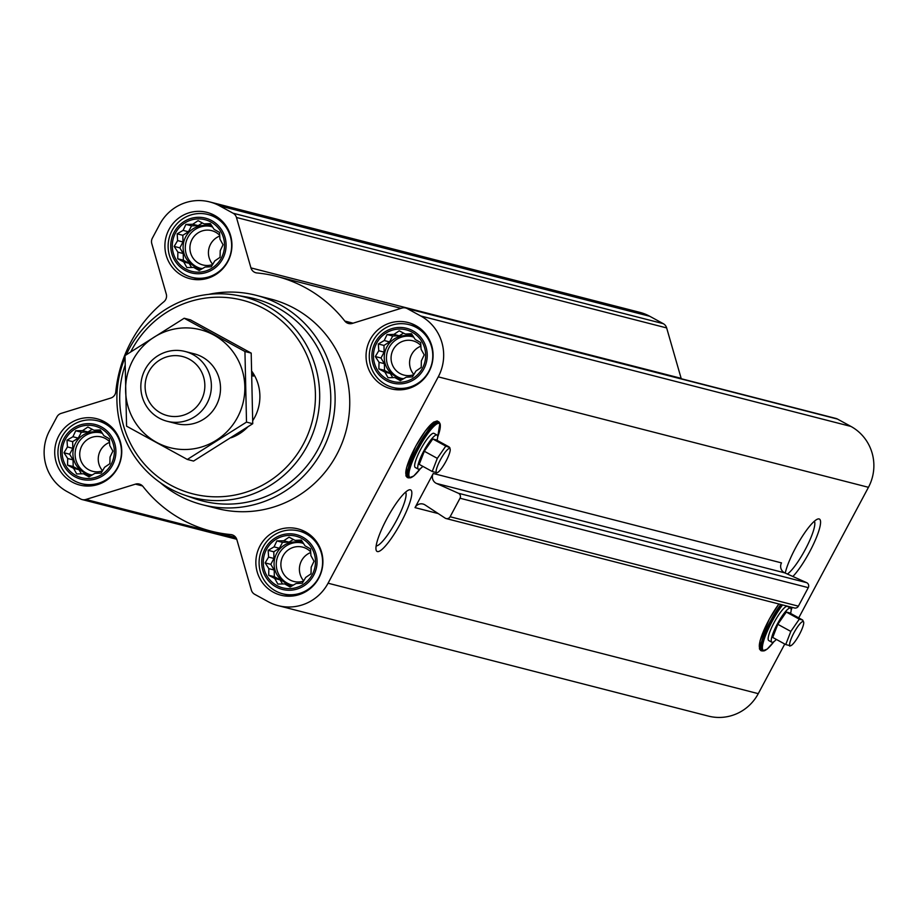 <?xml version="1.0" encoding="UTF-8"?>
<svg xmlns="http://www.w3.org/2000/svg" width="918" height="918" viewBox="0 0 918 918"><rect width="100%" height="100%" fill="white"/><g stroke="black" fill="none" stroke-linecap="round" stroke-linejoin="round"><path stroke-width="1.38" d="M405.618 492.105A30.868 6.277 -61.3 0 1 396.565 520.334A30.868 6.277 -61.3 0 1 376.128 545.958M407.053 475.719A30.661 6.231 -61.3 0 1 416.038 445.723A30.661 6.231 -61.3 0 1 436.475 422.005M401.005 522.514A35.056 7.126 -61.3 0 1 376.128 550.054A35.056 7.126 -61.3 0 1 387.637 517.27A35.056 7.126 -61.3 0 1 409.061 489.902A35.056 7.126 -61.3 0 1 401.005 522.514M415.016 507.62A7.206 7.046 -75.6 0 1 425.068 504.946L445.104 518.096A3.603 3.523 -75.6 0 0 450.13 516.754L460.021 498.233A3.603 3.523 -75.6 0 0 458.369 493.241L436.532 483.465A7.206 7.046 -75.6 0 1 433.239 473.481L415.016 507.62L438.219 513.575M278.177 605.65A45.039 44.041 -75.6 0 0 328.07 583.205L438.253 376.85A45.039 44.041 -75.6 0 0 420.754 315.987L407.294 308.62A7.206 7.046 -75.6 0 0 401.923 308.081L352.317 323.411A7.206 7.046 -75.6 0 1 344.812 321.059A131.526 128.6 -75.6 0 0 276.605 276.375A131.526 128.6 -75.6 0 0 256.994 272.967A7.206 7.046 -75.6 0 1 250.947 267.895L236.454 217.474A7.206 7.046 -75.6 0 0 233.069 213.217L219.609 205.839A45.039 44.041 -75.6 0 0 209.614 201.903A45.039 44.041 -75.6 0 0 159.732 224.348L152.365 238.152A7.206 7.046 -75.6 0 0 151.78 243.637L166.273 294.058A7.206 7.046 -75.6 0 1 163.886 301.747A131.526 128.6 -75.6 0 0 115.783 391.837A7.206 7.046 -75.6 0 1 110.734 398.068L61.139 413.387A7.206 7.046 -75.6 0 0 56.927 416.887L49.549 430.691A45.039 44.041 -75.6 0 0 67.048 491.566L80.509 498.933A7.206 7.046 -75.6 0 0 85.879 499.472L135.474 484.142A7.206 7.046 -75.6 0 1 142.99 486.494A131.526 128.6 -75.6 0 0 211.197 531.166A131.526 128.6 -75.6 0 0 230.808 534.574A7.206 7.046 -75.6 0 1 236.855 539.658L251.348 590.079A7.206 7.046 -75.6 0 0 254.734 594.336L268.194 601.703A45.039 44.041 -75.6 0 0 278.177 605.65L708.386 716.097A45.039 44.041 -75.6 0 0 758.268 693.652L784.764 644.034M798.729 617.871L868.451 487.309A45.039 44.041 -75.6 0 0 850.952 426.434L837.491 419.067A7.206 7.046 -75.6 0 0 835.896 418.436L405.699 307.989M785.234 573.073A35.056 7.126 -61.3 0 1 799.842 540.358A35.056 7.126 -61.3 0 1 817.789 519.037A35.056 7.126 -61.3 0 1 809.733 551.649A35.056 7.126 -61.3 0 1 792.877 576.493M760.563 648.785A30.661 6.231 -61.3 0 1 763.099 632.192A30.661 6.231 -61.3 0 1 778.912 603.987M250.947 267.895L681.145 378.342L666.652 327.921A7.206 7.046 -75.6 0 0 663.266 323.664L649.806 316.297A45.039 44.041 -75.6 0 0 639.823 312.349L209.614 201.903M112.88 451.105L110.034 457.072L109.873 463.67L104.583 467.273L101.129 473.091L94.887 473.39L88.989 476.844L83.538 473.78L76.687 473.929L73.589 468.329L67.542 465.105L67.703 458.507L63.996 452.758L67.45 446.94L66.991 440.192L72.901 436.738L75.735 430.76L82.586 430.622L87.887 427.008L93.934 430.232L100.177 429.934L103.883 435.683L109.322 438.747L109.77 445.505L112.88 451.105M100.773 428.385A26.668 26.071 104.4 0 1 101.795 474.48A26.668 26.071 104.4 0 1 62.137 452.769A26.668 26.071 104.4 0 1 100.773 428.385M223.051 244.75L220.217 250.717L220.056 257.315L214.766 260.93L211.312 266.736L205.07 267.046L199.16 270.5L193.721 267.425L186.87 267.574L183.772 261.974L177.725 258.75L177.885 252.152L174.179 246.403L177.622 240.596L177.174 233.838L183.072 230.384L185.918 224.417L192.769 224.267L198.07 220.664L204.117 223.877L210.36 223.579L214.066 229.328L219.505 232.403L219.953 239.15L223.051 244.75M210.956 222.03A26.668 26.071 104.4 0 1 211.978 268.136A26.668 26.071 104.4 0 1 172.309 246.414A26.668 26.071 104.4 0 1 210.956 222.03M424.208 354.887L421.362 360.866L421.201 367.464L415.911 371.067L412.457 376.885L406.215 377.183L400.317 380.637L394.878 377.573L388.016 377.723L384.917 372.123L378.87 368.898L379.031 362.3L375.324 356.551L378.778 350.733L378.319 343.986L384.229 340.532L387.075 334.554L393.925 334.416L399.215 330.801L405.263 334.026L411.505 333.727L415.211 339.476L420.651 342.54L421.11 349.299L424.208 354.887M412.113 332.178A26.668 26.071 104.4 0 1 413.123 378.273A26.668 26.071 104.4 0 1 373.465 356.563A26.668 26.071 104.4 0 1 412.113 332.178M314.025 561.242L311.179 567.221L311.018 573.819L305.728 577.422L302.274 583.24L296.032 583.538L290.134 586.992L284.695 583.928L277.844 584.066L274.734 578.478L268.687 575.253L268.848 568.655L265.141 562.906L268.595 557.088L268.148 550.33L274.046 546.887L276.892 540.909L283.742 540.771L289.032 537.156L295.08 540.381L301.322 540.082L305.028 545.831L310.479 548.895L310.927 555.654L314.025 561.242M301.93 538.533A26.668 26.071 104.4 0 1 302.94 584.628A26.668 26.071 104.4 0 1 263.282 562.906A26.668 26.071 104.4 0 1 301.93 538.533M446.137 518.555L794.391 607.968A3.603 3.523 -75.6 0 0 798.385 606.167L808.276 587.646A3.603 3.523 -75.6 0 0 806.635 582.655L784.798 572.878A7.206 7.046 -75.6 0 1 781.493 562.895L433.239 473.481M415.67 325.511A34.23 33.473 104.4 0 1 430.703 367.969A34.23 33.473 104.4 0 1 391.057 388.83A34.23 33.473 104.4 0 1 367.143 347.348A34.23 33.473 104.4 0 1 408.074 322.516A34.23 33.473 104.4 0 1 415.67 325.511M214.525 215.363A34.23 33.473 104.4 0 1 229.557 257.832A34.23 33.473 104.4 0 1 189.9 278.682A34.23 33.473 104.4 0 1 165.997 237.2A34.23 33.473 104.4 0 1 206.929 212.368A34.23 33.473 104.4 0 1 214.525 215.363M104.342 421.718A34.23 33.473 104.4 0 1 119.374 464.187A34.23 33.473 104.4 0 1 79.717 485.037A34.23 33.473 104.4 0 1 55.814 443.555A34.23 33.473 104.4 0 1 96.746 418.723A34.23 33.473 104.4 0 1 104.342 421.718M305.487 531.866A34.23 33.473 104.4 0 1 320.531 574.324A34.23 33.473 104.4 0 1 280.874 595.185A34.23 33.473 104.4 0 1 256.96 553.703A34.23 33.473 104.4 0 1 297.902 528.871A34.23 33.473 104.4 0 1 305.487 531.866M208.627 294.368A108.106 105.708 104.4 0 1 256.156 295.309L270.787 299.061A108.106 105.708 104.4 0 1 294.758 308.54A108.106 105.708 104.4 0 1 342.242 442.625A108.106 105.708 104.4 0 1 217.015 508.48L202.385 504.728A108.106 105.708 104.4 0 1 160.283 482.661M130.804 351.778A99.959 97.733 104.4 0 1 264.579 308.953A99.959 97.733 104.4 0 1 305.935 438.942A99.959 97.733 104.4 0 1 180.582 489.833A99.959 97.733 104.4 0 1 124.997 365.628M251.98 371.492A43.238 42.285 104.4 0 1 252.76 420.616M247.619 427.099A43.238 42.285 104.4 0 1 231.175 437.748M126.294 354.738A103.562 101.255 104.4 0 1 235.972 295.183A103.562 101.255 104.4 0 1 267.012 305.969A103.562 101.255 104.4 0 1 310.892 438.322A103.562 101.255 104.4 0 1 184.644 495.123A103.562 101.255 104.4 0 1 124.997 357.71M235.972 295.183L246.357 296.939A104.434 102.116 104.4 0 1 277.649 307.817A104.434 102.116 104.4 0 1 321.908 441.294A104.434 102.116 104.4 0 1 194.582 498.577L184.644 495.123M256.156 295.309A108.106 105.708 104.4 0 1 280.116 304.776A108.106 105.708 104.4 0 1 327.611 438.873A108.106 105.708 104.4 0 1 202.385 504.728M422.819 466.344A19.462 3.959 -61.3 0 1 418.344 469.178L415.257 467.48A19.462 3.959 -61.3 0 1 421.132 448.512A19.462 3.959 -61.3 0 1 433.939 433.353L437.037 435.04A19.462 3.959 -61.3 0 1 437.06 440.342M418.344 469.178A19.462 3.959 -61.3 0 1 424.219 450.21A19.462 3.959 -61.3 0 1 437.037 435.04M449.166 446.963L436.165 439.848L432.78 438.976L424.311 451.243L419.228 464.382L432.229 471.496L437.312 458.369L445.781 446.102L449.728 447.536M432.78 438.976L445.781 446.102M435.602 472.368L432.229 471.496M424.311 451.243L437.312 458.369M445.964 461.306A13.77 2.8 -61.3 0 1 437.209 472.678A13.77 2.8 -61.3 0 1 440.709 459.241A13.77 2.8 -61.3 0 1 450.141 449.051A13.77 2.8 -61.3 0 1 445.964 461.306M302.688 537.122A28.274 27.643 104.4 0 1 303.755 585.994A28.274 27.643 104.4 0 1 261.71 562.963A28.274 27.643 104.4 0 1 302.688 537.122M306.107 533.828A32.428 31.705 104.4 0 1 320.348 574.06A32.428 31.705 104.4 0 1 282.778 593.808A32.428 31.705 104.4 0 1 260.127 554.518A32.428 31.705 104.4 0 1 298.912 530.983A32.428 31.705 104.4 0 1 306.107 533.828M412.859 330.767A28.274 27.643 104.4 0 1 413.938 379.639A28.274 27.643 104.4 0 1 371.893 356.609A28.274 27.643 104.4 0 1 412.859 330.767M416.29 327.474A32.428 31.705 104.4 0 1 430.531 367.705A32.428 31.705 104.4 0 1 392.961 387.465A32.428 31.705 104.4 0 1 370.31 348.163A32.428 31.705 104.4 0 1 409.095 324.639A32.428 31.705 104.4 0 1 416.29 327.474M211.714 220.618A28.274 27.643 104.4 0 1 212.792 269.49A28.274 27.643 104.4 0 1 170.748 246.472A28.274 27.643 104.4 0 1 211.714 220.618M215.133 217.325A32.428 31.705 104.4 0 1 229.385 257.556A32.428 31.705 104.4 0 1 191.816 277.316A32.428 31.705 104.4 0 1 169.164 238.014A32.428 31.705 104.4 0 1 207.95 214.491A32.428 31.705 104.4 0 1 215.133 217.325M101.531 426.973A28.274 27.643 104.4 0 1 102.609 475.845A28.274 27.643 104.4 0 1 60.565 452.815A28.274 27.643 104.4 0 1 101.531 426.973M104.95 423.68A32.428 31.705 104.4 0 1 119.202 463.911A32.428 31.705 104.4 0 1 81.633 483.671A32.428 31.705 104.4 0 1 58.981 444.369A32.428 31.705 104.4 0 1 97.767 420.846A32.428 31.705 104.4 0 1 104.95 423.68M295.08 540.381L302.378 541.689M283.742 540.771L289.09 542.136L282.537 542.366L279.393 548.253L273.793 551.787L273.943 558.465L270.799 564.352L274.195 570.032L274.344 576.699L280.093 579.855L282.56 583.974M293.347 539.451L289.09 542.136M276.892 540.909L282.537 542.366M274.046 546.887L279.393 548.253M268.148 550.33L273.793 551.787M268.595 557.088L273.943 558.465M265.141 562.906L270.799 564.352M268.848 568.655L274.195 570.032M268.687 575.253L274.344 576.699M274.734 578.478L280.093 579.855M284.695 583.928L291.591 586.154M303.617 543.605A21.619 21.137 -75.6 0 0 275.572 555.757A21.619 21.137 -75.6 0 0 293.473 585.064M303.709 580.865A17.717 17.327 104.4 0 1 310.743 552.521M303.594 581.06A17.717 17.327 104.4 0 1 281.447 559.98A17.717 17.327 104.4 0 1 310.697 551.856M290.96 584.72A21.619 21.137 104.4 0 1 276.961 558.832A21.619 21.137 104.4 0 1 301.701 542.894M405.263 334.026L412.561 335.334M393.925 334.416L399.273 335.793L392.72 336.011L389.576 341.898L383.976 345.432L384.126 352.11L380.981 358.009L384.378 363.677L384.527 370.356L390.276 373.5L392.743 377.619M403.53 333.096L399.273 335.793M387.075 334.554L392.72 336.011M384.229 340.532L389.576 341.898M378.319 343.986L383.976 345.432M378.778 350.733L384.126 352.11M375.324 356.551L380.981 358.009M379.031 362.3L384.378 363.677M378.87 368.898L384.527 370.356M384.917 372.123L390.276 373.5M394.878 377.573L401.774 379.8M413.8 337.262A21.619 21.137 -75.6 0 0 385.755 349.402A21.619 21.137 -75.6 0 0 403.645 378.709M204.117 223.877L211.415 225.185M192.769 224.267L198.127 225.644L191.575 225.862L188.431 231.761L182.831 235.283L182.98 241.962L179.836 247.86L183.233 253.529L183.382 260.207L189.119 263.351L191.598 267.482M202.385 222.959L198.127 225.644M185.918 224.417L191.575 225.862M183.072 230.384L188.431 231.761M177.174 233.838L182.831 235.283M177.622 240.596L182.98 241.962M174.179 246.403L179.836 247.86M177.885 252.152L183.233 253.529M177.725 258.75L183.382 260.207M183.772 261.974L189.119 263.351M193.721 267.425L200.629 269.651M212.655 227.113A21.619 21.137 -75.6 0 0 184.598 239.254A21.619 21.137 -75.6 0 0 202.499 268.561M93.934 430.232L101.232 431.54M82.586 430.622L87.944 431.999L81.392 432.217L78.248 438.115L72.648 441.638L72.797 448.317L69.653 454.215L73.05 459.884L73.199 466.562L78.948 469.706L81.415 473.826M92.202 429.303L87.944 431.999M75.735 430.76L81.392 432.217M72.901 436.738L78.248 438.115M66.991 440.192L72.648 441.638M67.45 446.94L72.797 448.317M63.996 452.758L69.653 454.215M67.703 458.507L73.05 459.884M67.542 465.105L73.199 466.562M73.589 468.329L78.948 469.706M83.538 473.78L90.446 476.006M102.472 433.468A21.619 21.137 -75.6 0 0 74.415 445.609A21.619 21.137 -75.6 0 0 92.316 474.916M413.892 374.521A17.717 17.327 104.4 0 1 420.914 346.166M413.777 374.705A17.717 17.327 104.4 0 1 391.63 353.637A17.717 17.327 104.4 0 1 420.88 345.501M401.143 378.365A21.619 21.137 104.4 0 1 387.132 352.478A21.619 21.137 104.4 0 1 411.884 336.55M212.746 264.373A17.717 17.327 104.4 0 1 219.769 236.018M212.632 264.556A17.717 17.327 104.4 0 1 190.474 243.488A17.717 17.327 104.4 0 1 219.723 235.352M199.998 268.217A21.619 21.137 104.4 0 1 185.987 242.341A21.619 21.137 104.4 0 1 210.738 226.402M102.564 470.727A17.717 17.327 104.4 0 1 109.586 442.373M102.449 470.911A17.717 17.327 104.4 0 1 80.291 449.843A17.717 17.327 104.4 0 1 109.54 441.707M89.815 474.572A21.619 21.137 104.4 0 1 75.804 448.684A21.619 21.137 104.4 0 1 100.555 432.757M814.346 521.24A30.868 6.277 -61.3 0 1 805.293 549.457A30.868 6.277 -61.3 0 1 787.403 574.048M776.33 639.41A19.462 3.959 -61.3 0 1 771.854 642.244L768.756 640.546A19.462 3.959 -61.3 0 1 774.631 621.578A19.462 3.959 -61.3 0 1 787.449 606.419L790.547 608.106A19.462 3.959 -61.3 0 1 790.57 613.408M771.854 642.244A19.462 3.959 -61.3 0 1 777.73 623.276A19.462 3.959 -61.3 0 1 790.547 608.106M802.665 620.029L789.664 612.914L786.29 612.042L777.821 624.309L772.726 637.436L785.728 644.562L790.823 631.423L799.291 619.168L802.665 620.029L803.652 622.117A13.77 2.8 -61.3 0 1 799.463 634.361A13.77 2.8 -61.3 0 1 790.719 645.733A13.77 2.8 -61.3 0 1 794.219 632.307A13.77 2.8 -61.3 0 1 803.652 622.117M786.29 612.042L799.291 619.168M789.113 645.423L785.728 644.562M777.821 624.309L790.823 631.423M252.129 375.76L253.425 376.093A43.238 42.285 -75.6 0 0 252.06 373.649M253.425 376.093L252.117 375.382M189.326 359.202A30.512 29.835 104.4 0 1 190.496 411.941A30.512 29.835 104.4 0 1 145.113 387.098A30.512 29.835 104.4 0 1 189.326 359.202M193.055 354.623A36.031 35.24 104.4 0 1 208.879 399.319A36.031 35.24 104.4 0 1 167.145 421.27A36.031 35.24 104.4 0 1 141.98 377.608A36.031 35.24 104.4 0 1 185.069 351.468A36.031 35.24 104.4 0 1 193.055 354.623M184.197 318.248L190.451 319.854L251.199 353.109L252.748 423.714L193.56 461.054L187.318 459.448L246.506 422.108L244.945 351.514L184.197 318.248L125.009 355.587L126.569 426.181L187.318 459.448M251.199 353.109L244.945 351.514M252.748 423.714L246.506 422.108M171.781 422.131A36.031 35.24 -75.6 0 0 219.356 397.471A36.031 35.24 -75.6 0 0 189.544 352.948M132.926 360.074A60.898 59.544 -75.6 0 0 186.561 449.487A60.898 59.544 -75.6 0 0 236.178 356.563A60.898 59.544 -75.6 0 0 132.926 360.074M328.07 583.205L758.268 693.652M438.253 376.85L868.451 487.309M450.13 516.754L798.385 606.167M460.021 498.233L808.276 587.646M458.369 493.241L806.635 582.655M436.532 483.465L784.798 572.878M407.294 308.62L837.491 419.067M420.754 315.987L850.952 426.434M344.812 321.059L353.074 323.182M236.454 217.474L666.652 327.921M233.069 213.217L663.266 323.664M219.609 205.839L649.806 316.297M85.879 499.472L236.178 538.063M135.474 484.142L142.508 485.943M230.808 534.574L232.908 535.125M420.41 468.593A30.661 6.231 -61.3 0 1 409.99 468.409A30.661 6.231 -61.3 0 1 431.896 428.419A30.661 6.231 -61.3 0 1 437.656 437.094M412.561 476.752A31.281 6.357 -61.3 0 1 410.048 477.853A31.281 6.357 -61.3 0 1 418.711 447.192A31.281 6.357 -61.3 0 1 439.871 423.382A31.281 6.357 -61.3 0 1 440.307 426.09M420.467 468.547L413.697 476.04L408.831 477.899A31.901 6.483 -61.3 0 1 417.667 446.618A31.901 6.483 -61.3 0 1 439.252 422.337L439.871 423.382L437.656 437.175M773.908 641.659A30.661 6.231 -61.3 0 1 763.007 643.346A30.661 6.231 -61.3 0 1 782.584 604.928M792.131 607.383A30.661 6.231 -61.3 0 1 791.155 610.16M766.071 649.818A31.281 6.357 -61.3 0 1 763.546 650.919A31.281 6.357 -61.3 0 1 765.348 634.625A31.281 6.357 -61.3 0 1 782.044 604.801M773.977 641.613L767.207 649.106L762.342 650.954A31.901 6.483 -61.3 0 1 764.04 634.682A31.901 6.483 -61.3 0 1 780.793 604.469M276.605 276.375L401.097 308.345M82.104 499.564L236.729 539.268M211.197 531.166L235.823 537.489M408.831 477.899L407.328 477.555L405.928 475.845L406.605 467.514L415.785 446.114L425.183 431.15L433.503 422.177L437.175 420.926L439.252 422.337M450.141 449.051L449.74 447.536M437.209 472.678L436.13 473.011M282.778 593.808L291.695 596.103M298.912 530.983L307.828 533.278M392.961 387.465L401.877 389.748M409.095 324.639L418.011 326.923M191.816 277.316L200.732 279.6M207.95 214.491L216.866 216.774M81.633 483.671L90.549 485.955M97.767 420.846L106.683 423.129M791.155 610.24L792.154 607.395M762.342 650.954L760.827 650.621L759.438 648.9L760.115 640.569L769.295 619.18L778.866 603.975M790.719 645.733L789.641 646.077M167.145 421.27L176.267 423.611M185.069 351.468L194.18 353.809"/></g></svg>
